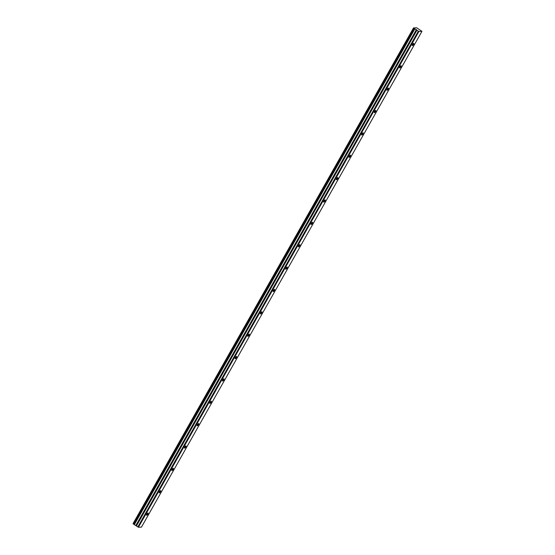 <?xml version="1.0" encoding="UTF-8"?>
<svg xmlns="http://www.w3.org/2000/svg" width="555" height="555" viewBox="0 0 555 555"><rect width="100%" height="100%" fill="white"/><g stroke="black" fill="none" stroke-linecap="round" stroke-linejoin="round"><path stroke-width="0.83" d="M413.572 44.435A1.318 0.43 123.9 0 0 413.787 43.366A1.318 0.43 123.9 0 0 412.538 44.483A1.318 0.43 123.9 0 0 412.316 45.552A1.318 0.43 123.9 0 0 413.572 44.435M147.838 514.117A1.318 0.43 123.9 0 0 148.06 513.042A1.318 0.43 123.9 0 0 146.804 514.159A1.318 0.43 123.9 0 0 146.589 515.227A1.318 0.43 123.9 0 0 147.838 514.117M160.492 491.751A1.318 0.43 123.9 0 0 160.714 490.675A1.318 0.43 123.9 0 0 159.458 491.792A1.318 0.43 123.9 0 0 159.243 492.861A1.318 0.43 123.9 0 0 160.492 491.751M173.146 469.384A1.318 0.43 123.9 0 0 173.368 468.316A1.318 0.43 123.9 0 0 172.112 469.426A1.318 0.43 123.9 0 0 171.897 470.501A1.318 0.43 123.9 0 0 173.146 469.384M185.8 447.018A1.318 0.43 123.9 0 0 186.022 445.949A1.318 0.43 123.9 0 0 184.766 447.059A1.318 0.43 123.9 0 0 184.551 448.135A1.318 0.43 123.9 0 0 185.8 447.018M198.454 424.651A1.318 0.43 123.9 0 0 198.676 423.583A1.318 0.43 123.9 0 0 197.42 424.7A1.318 0.43 123.9 0 0 197.205 425.768A1.318 0.43 123.9 0 0 198.454 424.651M211.108 402.285A1.318 0.43 123.9 0 0 211.33 401.216A1.318 0.43 123.9 0 0 210.074 402.333A1.318 0.43 123.9 0 0 209.859 403.402A1.318 0.43 123.9 0 0 211.108 402.285M223.762 379.918A1.318 0.43 123.9 0 0 223.984 378.85A1.318 0.43 123.9 0 0 222.728 379.967A1.318 0.43 123.9 0 0 222.513 381.035A1.318 0.43 123.9 0 0 223.762 379.918M236.416 357.552A1.318 0.43 123.9 0 0 236.638 356.483A1.318 0.43 123.9 0 0 235.382 357.6A1.318 0.43 123.9 0 0 235.167 358.669A1.318 0.43 123.9 0 0 236.416 357.552M249.07 335.192A1.318 0.43 123.9 0 0 249.292 334.117A1.318 0.43 123.9 0 0 248.036 335.234A1.318 0.43 123.9 0 0 247.821 336.302A1.318 0.43 123.9 0 0 249.07 335.192M261.724 312.826A1.318 0.43 123.9 0 0 261.946 311.757A1.318 0.43 123.9 0 0 260.69 312.867A1.318 0.43 123.9 0 0 260.475 313.943A1.318 0.43 123.9 0 0 261.724 312.826M274.378 290.459A1.318 0.43 123.9 0 0 274.6 289.391A1.318 0.43 123.9 0 0 273.344 290.501A1.318 0.43 123.9 0 0 273.129 291.576A1.318 0.43 123.9 0 0 274.378 290.459M287.032 268.093A1.318 0.43 123.9 0 0 287.254 267.024A1.318 0.43 123.9 0 0 285.998 268.141A1.318 0.43 123.9 0 0 285.783 269.21A1.318 0.43 123.9 0 0 287.032 268.093M299.686 245.726A1.318 0.43 123.9 0 0 299.908 244.658A1.318 0.43 123.9 0 0 298.652 245.775A1.318 0.43 123.9 0 0 298.437 246.843A1.318 0.43 123.9 0 0 299.686 245.726M312.34 223.36A1.318 0.43 123.9 0 0 312.562 222.291A1.318 0.43 123.9 0 0 311.306 223.408A1.318 0.43 123.9 0 0 311.091 224.477A1.318 0.43 123.9 0 0 312.34 223.36M324.994 200.993A1.318 0.43 123.9 0 0 325.216 199.925A1.318 0.43 123.9 0 0 323.96 201.042A1.318 0.43 123.9 0 0 323.738 202.11A1.318 0.43 123.9 0 0 324.994 200.993M337.648 178.634A1.318 0.43 123.9 0 0 337.87 177.558A1.318 0.43 123.9 0 0 336.614 178.675A1.318 0.43 123.9 0 0 336.392 179.744A1.318 0.43 123.9 0 0 337.648 178.634M350.302 156.267A1.318 0.43 123.9 0 0 350.524 155.192A1.318 0.43 123.9 0 0 349.268 156.309A1.318 0.43 123.9 0 0 349.046 157.377A1.318 0.43 123.9 0 0 350.302 156.267M362.956 133.901A1.318 0.43 123.9 0 0 363.171 132.832A1.318 0.43 123.9 0 0 361.922 133.942A1.318 0.43 123.9 0 0 361.7 135.018A1.318 0.43 123.9 0 0 362.956 133.901M375.61 111.534A1.318 0.43 123.9 0 0 375.825 110.466A1.318 0.43 123.9 0 0 374.576 111.576A1.318 0.43 123.9 0 0 374.354 112.651A1.318 0.43 123.9 0 0 375.61 111.534M388.264 89.168A1.318 0.43 123.9 0 0 388.479 88.099A1.318 0.43 123.9 0 0 387.23 89.216A1.318 0.43 123.9 0 0 387.008 90.285A1.318 0.43 123.9 0 0 388.264 89.168M400.918 66.801A1.318 0.43 123.9 0 0 401.133 65.733A1.318 0.43 123.9 0 0 399.884 66.85A1.318 0.43 123.9 0 0 399.662 67.918A1.318 0.43 123.9 0 0 400.918 66.801M421.953 31.344L141.463 527.118L138.424 527.25L418.921 31.482L421.953 31.344L416.652 27.75L413.912 27.986M138.424 527.25L133.644 524.177L414.134 28.409L413.537 27.889L413.974 27.868M414.134 28.409L416.895 30.268L136.405 526.036M418.921 31.482L416.895 30.268M137.813 526.986L418.31 31.212M133.644 524.177L133.047 523.656L413.537 27.889M134.4 524.565L414.89 28.791M133.838 524.274L414.328 28.506M413.704 28.118L133.214 523.885M416.416 29.575L135.926 525.342M136.336 525.661L416.826 29.894"/></g></svg>
